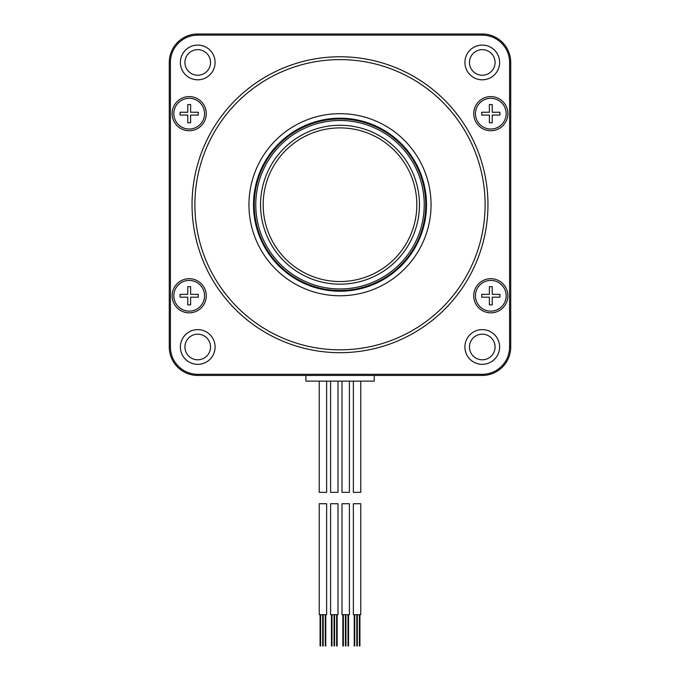 <?xml version="1.0" encoding="UTF-8"?>
<svg xmlns="http://www.w3.org/2000/svg" width="680" height="680" viewBox="0 0 680 680"><rect width="100%" height="100%" fill="white"/><g stroke="black" fill="none" stroke-linecap="round" stroke-linejoin="round"><path stroke-width="1.02" d="M169.278 160.276L169.278 297.483M384.447 34L247.239 34M510.723 237.09L510.723 111.962M295.553 375.445L432.76 375.445M360.774 381.131L360.774 492.354L353.37 492.354L353.37 381.131M357.068 503.736L360.774 503.736L360.774 614.703L353.37 614.703L353.37 503.736L357.068 503.736M341.989 381.131L341.989 492.354L349.392 492.354L349.392 381.131M330.607 381.131L330.607 492.354L338.011 492.354L338.011 381.131M319.226 381.131L319.226 492.354L326.629 492.354L326.629 381.131M345.686 503.736L349.392 503.736L349.392 614.703L341.989 614.703L341.989 503.736L345.686 503.736M334.313 503.736L338.011 503.736L338.011 614.703L330.607 614.703L330.607 503.736L334.313 503.736M322.932 503.736L326.629 503.736L326.629 614.703L319.226 614.703L319.226 503.736L322.932 503.736M374.212 375.445L374.212 381.131L305.923 381.131L305.923 375.445M169.278 62.45L169.278 346.987A28.449 28.449 0 0 0 197.736 375.445L482.264 375.445A28.449 28.449 0 0 0 510.723 346.987L510.723 62.45A28.449 28.449 0 0 0 482.264 34L197.736 34A28.449 28.449 0 0 0 169.278 62.45L170.417 62.45L170.417 346.987L169.278 346.987M340 113.67A91.052 91.052 0 0 0 248.948 204.722A91.052 91.052 0 0 0 340 295.774A91.052 91.052 0 0 0 431.052 204.722A91.052 91.052 0 0 0 340 113.67M340 59.61A145.112 145.112 0 0 0 194.888 204.722A145.112 145.112 0 0 0 340 349.834A145.112 145.112 0 0 0 485.112 204.722A145.112 145.112 0 0 0 340 59.61M340 56.763A147.959 147.959 0 0 0 192.041 204.722A147.959 147.959 0 0 0 340 352.682A147.959 147.959 0 0 0 487.96 204.722A147.959 147.959 0 0 0 340 56.763M170.417 346.987A27.319 27.319 0 0 0 197.736 374.306L482.264 374.306L482.264 375.445M170.417 62.45A27.319 27.319 0 0 1 197.736 35.139L197.736 34M482.264 374.306A27.319 27.319 0 0 0 509.583 346.987L509.583 62.45A27.319 27.319 0 0 0 482.264 35.139L197.736 35.139M499.621 346.987A17.357 17.357 0 0 0 482.264 329.63A17.357 17.357 0 0 0 464.908 346.987A17.357 17.357 0 0 0 482.264 364.344A17.357 17.357 0 0 0 499.621 346.987M499.621 62.45A17.357 17.357 0 0 0 482.264 45.101A17.357 17.357 0 0 0 464.908 62.45A17.357 17.357 0 0 0 482.264 79.806A17.357 17.357 0 0 0 499.621 62.45M215.093 62.45A17.357 17.357 0 0 0 197.736 45.101A17.357 17.357 0 0 0 180.379 62.45A17.357 17.357 0 0 0 197.736 79.806A17.357 17.357 0 0 0 215.093 62.45M215.093 346.987A17.357 17.357 0 0 0 197.736 329.63A17.357 17.357 0 0 0 180.379 346.987A17.357 17.357 0 0 0 197.736 364.344A17.357 17.357 0 0 0 215.093 346.987M206.269 113.67A17.068 17.068 0 0 1 189.193 130.738A17.068 17.068 0 0 1 172.125 113.67A17.068 17.068 0 0 1 189.193 96.594A17.068 17.068 0 0 1 206.269 113.67M507.875 113.67A17.068 17.068 0 0 1 490.807 130.738A17.068 17.068 0 0 1 473.731 113.67A17.068 17.068 0 0 1 490.807 96.594A17.068 17.068 0 0 1 507.875 113.67M507.875 295.774A17.068 17.068 0 0 1 490.807 312.843A17.068 17.068 0 0 1 473.731 295.774A17.068 17.068 0 0 1 490.807 278.698A17.068 17.068 0 0 1 507.875 295.774M206.269 295.774A17.068 17.068 0 0 1 189.193 312.843A17.068 17.068 0 0 1 172.125 295.774A17.068 17.068 0 0 1 189.193 278.698A17.068 17.068 0 0 1 206.269 295.774M495.074 346.987A12.801 12.801 0 0 0 482.264 334.186A12.801 12.801 0 0 0 469.463 346.987A12.801 12.801 0 0 0 482.264 359.796A12.801 12.801 0 0 0 495.074 346.987M495.074 62.45A12.801 12.801 0 0 0 482.264 49.648A12.801 12.801 0 0 0 469.463 62.45A12.801 12.801 0 0 0 482.264 75.259A12.801 12.801 0 0 0 495.074 62.45M184.926 346.987A12.801 12.801 0 0 0 197.736 359.796A12.801 12.801 0 0 0 210.536 346.987A12.801 12.801 0 0 0 197.736 334.186A12.801 12.801 0 0 0 184.926 346.987M210.536 62.45A12.801 12.801 0 0 0 197.736 49.648A12.801 12.801 0 0 0 184.926 62.45A12.801 12.801 0 0 0 197.736 75.259A12.801 12.801 0 0 0 210.536 62.45M255.765 204.722A84.235 84.235 0 0 0 340 288.957A84.235 84.235 0 0 0 424.235 204.722A84.235 84.235 0 0 0 340 120.487A84.235 84.235 0 0 0 255.765 204.722M260.55 204.722A79.45 79.45 0 0 1 340 125.264A79.45 79.45 0 0 1 419.45 204.722A79.45 79.45 0 0 1 340 284.172A79.45 79.45 0 0 1 260.55 204.722M254.244 204.722A85.757 85.757 0 0 0 340 290.479A85.757 85.757 0 0 0 425.756 204.722A85.757 85.757 0 0 0 340 118.966A85.757 85.757 0 0 0 254.244 204.722M416.823 204.722A76.823 76.823 0 0 1 340 281.546A76.823 76.823 0 0 1 263.177 204.722A76.823 76.823 0 0 1 340 127.899A76.823 76.823 0 0 1 416.823 204.722M391.723 375.445L433.899 375.445M246.1 375.445L288.277 375.445M169.278 256.436L169.278 298.622M169.278 153L169.278 110.823M288.277 34L246.1 34M433.899 34L391.723 34M510.723 153L510.723 110.823M510.723 256.436L510.723 298.622M204.561 113.67A15.368 15.368 0 0 0 189.193 98.303A15.368 15.368 0 0 0 173.833 113.67A15.368 15.368 0 0 0 189.193 129.038A15.368 15.368 0 0 0 204.561 113.67M187.773 115.09L187.773 122.774L190.621 122.774L190.621 115.09L198.305 115.09L198.305 112.251L190.621 112.251L190.621 104.567L187.773 104.567L187.773 112.251L180.089 112.251L180.089 115.09L187.773 115.09M506.166 113.67A15.368 15.368 0 0 0 490.807 98.303A15.368 15.368 0 0 0 475.439 113.67A15.368 15.368 0 0 0 490.807 129.038A15.368 15.368 0 0 0 506.166 113.67M489.379 115.09L489.379 122.774L492.226 122.774L492.226 115.09L499.91 115.09L499.91 112.251L492.226 112.251L492.226 104.567L489.379 104.567L489.379 112.251L481.695 112.251L481.695 115.09L489.379 115.09M204.561 295.774A15.368 15.368 0 0 0 189.193 280.406A15.368 15.368 0 0 0 173.833 295.774A15.368 15.368 0 0 0 189.193 311.134A15.368 15.368 0 0 0 204.561 295.774M187.773 297.194L187.773 304.878L190.621 304.878L190.621 297.194L198.305 297.194L198.305 294.346L190.621 294.346L190.621 286.671L187.773 286.671L187.773 294.346L180.089 294.346L180.089 297.194L187.773 297.194M506.166 295.774A15.368 15.368 0 0 0 490.807 280.406A15.368 15.368 0 0 0 475.439 295.774A15.368 15.368 0 0 0 490.807 311.134A15.368 15.368 0 0 0 506.166 295.774M489.379 297.194L489.379 304.878L492.226 304.878L492.226 297.194L499.91 297.194L499.91 294.346L492.226 294.346L492.226 286.671L489.379 286.671L489.379 294.346L481.695 294.346L481.695 297.194L489.379 297.194M197.736 374.306L197.736 375.445M509.583 346.987L510.723 346.987M509.583 62.45L510.723 62.45M482.264 35.139L482.264 34M426.496 204.722A86.496 86.496 0 0 1 340 291.219A86.496 86.496 0 0 1 253.504 204.722A86.496 86.496 0 0 1 340 118.227A86.496 86.496 0 0 1 426.496 204.722M359.405 614.703L359.405 646M359.924 614.703L359.924 646M354.221 614.703L354.221 646M354.739 614.703L354.739 646M356.813 614.703L356.813 646M357.332 614.703L357.332 646M348.024 614.703L348.024 646M348.543 614.703L348.543 646M342.839 614.703L342.839 646M343.357 614.703L343.357 646M345.431 614.703L345.431 646M345.95 614.703L345.95 646M336.642 614.703L336.642 646M337.161 614.703L337.161 646M331.457 614.703L331.457 646M331.976 614.703L331.976 646M334.05 614.703L334.05 646M334.569 614.703L334.569 646M325.261 614.703L325.261 646M325.779 614.703L325.779 646M320.076 614.703L320.076 646M320.594 614.703L320.594 646M322.668 614.703L322.668 646M323.187 614.703L323.187 646"/></g></svg>
